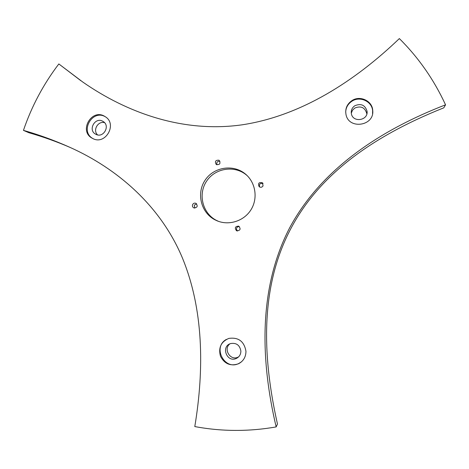 <?xml version="1.0" encoding="UTF-8"?>
<svg xmlns="http://www.w3.org/2000/svg" width="469" height="469" viewBox="0 0 469 469"><rect width="100%" height="100%" fill="white"/><g stroke="black" fill="none" stroke-linecap="round" stroke-linejoin="round"><path stroke-width="0.7" d="M70.016 147.395C57.112 141.796 43.394 136.901 28.844 132.704L23.45 130.37C31.646 106.305 43.441 84.162 58.836 63.948L82.907 82.134C126.601 112.537 182.74 133.219 242.045 124.83C301.215 115.919 355.226 80.879 399.359 38.575C418.565 57.658 433.966 79.742 445.55 104.822C381.004 129.772 321.447 168.559 289.643 227.852C258.654 287.579 260.184 358.967 276.159 426.919C248.734 431.691 221.614 431.574 194.793 426.567C204.337 369.121 203.722 308.702 181.849 256.625C159.618 204.631 116.306 168.142 69.987 147.377C54.703 140.512 39.191 134.843 23.45 130.37M80.926 80.756L58.836 63.948M276.159 426.919L277.466 424.07C241.67 264.833 293.377 167.691 443.78 107.835L445.55 104.822M366.811 114.037L366.776 113.51C364.87 107.401 360.866 105.595 354.752 108.075L352.471 110.291L351.287 113.193M229.904 343.836C223.01 348.959 230.261 361.054 237.959 357.179L238.686 356.803M104.575 122.696C98.027 120.656 92.499 130.235 97.546 134.879M351.867 100.653C346.96 104.141 345.002 108.773 346.005 114.542C348.754 129.89 374.596 126.009 372.726 110.42C372.363 100.835 359.922 95.066 351.867 100.653M263.05 185.923L262.493 182.846C258.87 182.007 257.762 183.297 259.175 186.721C260.705 187.664 261.995 187.401 263.05 185.923M218.9 160.21C215.523 160.07 214.626 161.488 216.215 164.455C219.727 165.024 220.752 163.693 219.281 160.457L218.9 160.21M245.955 351.269C244.173 341.338 238.445 337.053 228.784 338.413C221.022 341.801 218.243 347.728 220.448 356.2C224.516 363.967 230.584 366.471 238.639 363.709C243.47 361.071 245.908 356.927 245.955 351.269M236.511 230.736L236.751 230.848C240.363 230.531 241.019 228.96 238.727 226.14C235.168 226.298 234.43 227.828 236.511 230.736M214.72 219.691C200.826 212.41 196.247 193.093 205.158 180.102C213.817 166.941 233.433 163.892 245.422 174.034C255.541 182.365 258.138 198.082 251.161 209.479C244.285 220.934 229.136 225.911 217.071 220.805L214.72 219.691M192.695 204.449C192.097 205.967 192.489 207.122 193.873 207.925C197.426 207.673 198.111 206.137 195.931 203.323C194.571 202.843 193.492 203.218 192.695 204.449M92.463 138.343L92.54 138.384C105.378 145.8 117.93 123.816 105.003 116.558C91.818 107.712 78.182 131.396 92.463 138.343M354.851 105.724C352.043 107.706 350.882 110.344 351.363 113.645C352.77 122.972 368.452 120.586 367.051 111.223C365.117 105.033 361.054 103.198 354.851 105.724M240.878 351.041C239.776 345.096 236.341 342.605 230.572 343.578C220.623 346.527 226.984 362.983 236.358 358.433C239.325 356.927 240.832 354.464 240.878 351.041M95.764 134.24C103.35 138.672 110.737 125.604 103.016 121.412C95.301 116.388 87.451 130.13 95.705 134.21L95.764 134.24M372.556 113.639L372.632 111.006C372.275 101.451 359.875 95.699 351.856 101.269C347.934 103.936 345.882 107.571 345.694 112.179M259.574 186.99C258.976 184.1 260.125 182.939 263.033 183.52M216.942 164.824C216.35 162.303 217.346 161.107 219.932 161.236M226.386 339.404C212.082 347.013 224.663 371.108 239.038 363.369L241.529 361.775M237.466 231.024C235.714 228.591 236.3 227.06 239.219 226.433M218.484 221.35L216.133 220.237C202.374 213.026 197.842 193.914 206.665 181.063C215.23 168.037 234.641 165.024 246.506 175.066L247.245 175.705M194.799 208.125L194.33 205.146L196.634 203.816M105.519 116.892C92.54 108.738 79.419 131.467 92.991 138.607M366.776 113.51L367.051 111.223M237.959 357.179L236.358 358.433M372.632 111.006L372.726 110.42M262.493 182.846L262.775 183.139M239.038 363.369L238.639 363.709M217.071 220.805L218.454 221.339M245.422 174.034L246.506 175.066"/></g></svg>
